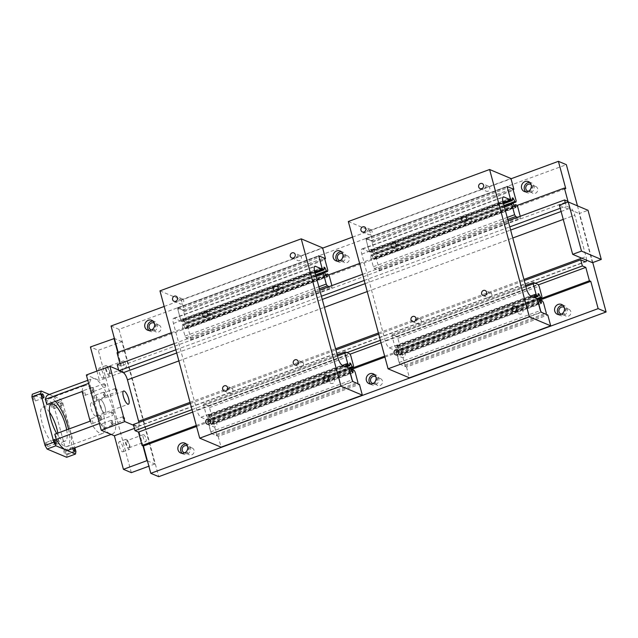 <?xml version="1.0" encoding="UTF-8"?>
<svg xmlns="http://www.w3.org/2000/svg" width="638" height="638" viewBox="0 0 638 638"><rect width="100%" height="100%" fill="white"/><g stroke="black" fill="none" stroke-linecap="round" stroke-linejoin="round"><path stroke-width="0.48" stroke-dasharray="3.19 2.39" d="M151.533 330.005A3.708 3.389 -67.1 0 0 154.372 323.267M156.677 325.149A3.708 3.389 -67.1 0 0 156.166 332.015A3.708 3.389 -67.1 0 0 161.039 328.65A3.708 3.389 -67.1 0 0 156.677 325.149M149.069 330.524A5.359 4.897 -67.1 0 0 150.361 331.353A5.359 4.897 -67.1 0 0 153.782 331.409A5.359 4.897 -67.1 0 0 157.387 326.496A5.359 4.897 -67.1 0 0 154.524 321.48A5.359 4.897 -67.1 0 0 153.032 321.137M561.408 314.159A3.708 3.389 -67.1 0 0 564.247 307.42M566.552 309.302A3.708 3.389 -67.1 0 0 566.042 316.169A3.708 3.389 -67.1 0 0 570.906 312.803A3.708 3.389 -67.1 0 0 566.552 309.302M558.944 314.686A5.359 4.897 -67.1 0 0 560.228 315.507A5.359 4.897 -67.1 0 0 563.657 315.563A5.359 4.897 -67.1 0 0 567.262 310.65A5.359 4.897 -67.1 0 0 564.391 305.634A5.359 4.897 -67.1 0 0 562.899 305.291M184.677 452.844A3.708 3.389 -67.1 0 0 187.524 446.106M189.821 447.988A3.708 3.389 -67.1 0 0 189.319 454.854A3.708 3.389 -67.1 0 0 194.183 451.489A3.708 3.389 -67.1 0 0 189.821 447.988M182.213 453.371A5.359 4.897 -67.1 0 0 183.505 454.192A5.359 4.897 -67.1 0 0 186.926 454.248A5.359 4.897 -67.1 0 0 190.531 449.335A5.359 4.897 -67.1 0 0 187.668 444.327A5.359 4.897 -67.1 0 0 186.176 443.976M339.894 260.663A3.708 3.389 -67.1 0 0 342.742 253.924M345.038 255.806A3.708 3.389 -67.1 0 0 344.536 262.673A3.708 3.389 -67.1 0 0 349.401 259.307A3.708 3.389 -67.1 0 0 345.038 255.806M337.43 261.181A5.359 4.897 -67.1 0 0 338.722 262.011A5.359 4.897 -67.1 0 0 342.151 262.066A5.359 4.897 -67.1 0 0 345.748 257.154A5.359 4.897 -67.1 0 0 342.885 252.138A5.359 4.897 -67.1 0 0 341.394 251.795M373.039 383.502A3.708 3.389 -67.1 0 0 375.886 376.763M378.19 378.645A3.708 3.389 -67.1 0 0 377.68 385.511A3.708 3.389 -67.1 0 0 382.545 382.146A3.708 3.389 -67.1 0 0 378.19 378.645M370.574 384.028A5.359 4.897 -67.1 0 0 371.866 384.85A5.359 4.897 -67.1 0 0 375.296 384.905A5.359 4.897 -67.1 0 0 378.9 379.993A5.359 4.897 -67.1 0 0 376.029 374.977A5.359 4.897 -67.1 0 0 374.538 374.634M528.264 191.32A3.708 3.389 -67.1 0 0 531.103 184.581M533.408 186.463A3.708 3.389 -67.1 0 0 532.897 193.33A3.708 3.389 -67.1 0 0 537.762 189.964A3.708 3.389 -67.1 0 0 533.408 186.463M525.792 191.839A5.359 4.897 -67.1 0 0 527.084 192.668A5.359 4.897 -67.1 0 0 530.513 192.724A5.359 4.897 -67.1 0 0 534.118 187.811A5.359 4.897 -67.1 0 0 531.247 182.795A5.359 4.897 -67.1 0 0 529.755 182.452M577.462 205.843L592.766 262.569M586.474 260.168A6.595 2.042 69.8 0 0 585.979 256.58L574.806 215.158A6.595 2.042 69.8 0 0 570.675 207.98L566.225 206.098L565.388 203.012M175.873 349.807L321.408 296.223M364.234 280.465L509.77 226.881M560.244 208.299L566.225 206.098M174.214 343.659L319.75 290.083M362.575 274.316L508.111 220.74M117.209 364.649L120.638 366.092L567.995 201.409M171.271 332.765L328.562 274.858M359.633 263.422L516.924 205.516M120.638 366.092L119.976 363.628M117.033 352.726L118.405 353.308L565.77 188.617M164.173 306.455L322.661 248.11M352.535 237.113L511.022 178.768M118.405 353.308L118.142 352.32M111.044 326.01L118.995 329.368L566.353 164.676M118.995 329.368L158.742 476.674M196.552 426.471L351.044 369.601M384.913 357.128L539.405 300.251M196.289 425.482L350.485 368.716M384.65 356.14L538.847 299.374M192.684 412.116L349.967 354.218M381.046 342.773L538.328 284.875M192.014 409.652L346.92 352.623M380.376 340.309L535.282 283.28M190.363 403.511L335.899 349.927M378.725 334.168L524.261 280.584M133.358 424.493L137.808 426.367A6.595 2.042 69.8 0 0 138.422 426.415A6.595 2.042 69.8 0 0 138.893 422.452M180.53 298.815A2.727 2.496 -67.1 0 0 180.155 303.879A2.727 2.496 -67.1 0 0 183.744 301.399A2.727 2.496 -67.1 0 0 180.53 298.815M213.674 421.654A2.727 2.496 -67.1 0 0 213.299 426.718A2.727 2.496 -67.1 0 0 216.888 424.238A2.727 2.496 -67.1 0 0 213.674 421.654M298.257 255.479A2.727 2.496 -67.1 0 0 297.882 260.535A2.727 2.496 -67.1 0 0 301.471 258.063A2.727 2.496 -67.1 0 0 298.257 255.479M331.401 378.318A2.727 2.496 -67.1 0 0 331.026 383.374A2.727 2.496 -67.1 0 0 334.615 380.902A2.727 2.496 -67.1 0 0 331.401 378.318M209.822 314.343A2.727 2.496 -67.1 0 0 209.447 319.407A2.727 2.496 -67.1 0 0 213.028 316.926A2.727 2.496 -67.1 0 0 209.822 314.343M300.346 362.049A2.727 2.496 -67.1 0 0 299.972 367.105A2.727 2.496 -67.1 0 0 303.552 364.625A2.727 2.496 -67.1 0 0 300.346 362.049M229.704 388.048A2.727 2.496 -67.1 0 0 229.329 393.112A2.727 2.496 -67.1 0 0 232.918 390.631A2.727 2.496 -67.1 0 0 229.704 388.048M280.457 288.344A2.727 2.496 -67.1 0 0 280.082 293.4A2.727 2.496 -67.1 0 0 283.663 290.92A2.727 2.496 -67.1 0 0 280.457 288.344M159.963 290.856L181.32 299.86L184.238 310.666L177.428 307.795L181.04 321.185L174.262 318.33A6.595 2.042 69.8 0 0 173.64 318.282A6.595 2.042 69.8 0 0 173.448 323.426L196.815 410.059A6.595 2.042 69.8 0 0 200.946 417.236L207.725 420.099L349.002 368.094M207.725 420.099L211.338 433.489L352.615 381.476M211.338 433.489L218.148 436.36L359.425 384.355M218.148 436.36L221.067 447.166M184.238 310.666L324.543 259.02M181.32 299.86L322.597 247.855M177.428 307.795L318.697 255.79M181.04 321.185L314.853 271.924M183.784 320.491L183.521 319.51L182.731 319.175L182.715 321.895L181.655 321.448L180.626 319.654L177.843 309.334L178.042 308.058L182.691 310.02L183.72 311.815L186.503 322.134L186.304 323.41L185.187 322.94L183.784 320.491L324.16 268.821M185.187 322.94L315.658 274.906M183.521 319.51L324.16 267.737M182.731 319.175L324 267.17M182.994 320.164L324.271 268.151M182.715 321.895L315.18 273.136M181.655 321.448L314.973 272.37M180.626 319.654L321.895 267.641M177.843 309.334L319.112 257.329M178.042 308.058L318.817 256.237M182.691 310.02L323.96 258.007M183.72 311.815L324.997 259.81M186.503 322.134L327.78 270.121M186.304 323.41L324.128 272.665M106.857 367.177A3.708 1.148 -110.2 0 1 109.034 370.726A3.708 1.148 -110.2 0 1 109.074 374.107A3.708 1.148 -110.2 0 1 108.723 374.083A3.708 1.148 -110.2 0 1 106.546 370.534A3.708 1.148 -110.2 0 1 106.506 367.153A3.708 1.148 -110.2 0 1 106.857 367.177M123.788 360.949A3.708 1.148 -110.2 0 1 125.965 364.489A3.708 1.148 -110.2 0 1 125.997 367.879A3.708 1.148 -110.2 0 1 125.654 367.847A3.708 1.148 -110.2 0 1 123.477 364.298A3.708 1.148 -110.2 0 1 123.437 360.917A3.708 1.148 -110.2 0 1 123.788 360.949M102.519 378.055A5.359 1.659 69.8 0 0 103.021 378.087A5.359 1.659 69.8 0 0 102.973 373.206A5.359 1.659 69.8 0 0 99.831 368.078A5.359 1.659 69.8 0 0 99.321 368.038A5.359 1.659 69.8 0 0 99.376 372.927A5.359 1.659 69.8 0 0 102.519 378.055M106.442 365.638A5.359 1.659 -110.2 0 1 109.592 370.766A5.359 1.659 -110.2 0 1 109.64 375.654A5.359 1.659 -110.2 0 1 109.138 375.615A5.359 1.659 -110.2 0 1 105.988 370.487A5.359 1.659 -110.2 0 1 105.94 365.606A5.359 1.659 -110.2 0 1 106.442 365.638M126.747 440.882A3.708 1.148 -110.2 0 1 128.924 444.431A3.708 1.148 -110.2 0 1 128.956 447.812A3.708 1.148 -110.2 0 1 128.605 447.788A3.708 1.148 -110.2 0 1 126.436 444.239A3.708 1.148 -110.2 0 1 126.396 440.858A3.708 1.148 -110.2 0 1 126.747 440.882M143.678 434.645A3.708 1.148 -110.2 0 1 145.855 438.194A3.708 1.148 -110.2 0 1 145.887 441.576A3.708 1.148 -110.2 0 1 145.536 441.552A3.708 1.148 -110.2 0 1 143.359 438.003A3.708 1.148 -110.2 0 1 143.327 434.622A3.708 1.148 -110.2 0 1 143.678 434.645M122.408 451.76A5.359 1.659 69.8 0 0 122.911 451.792A5.359 1.659 69.8 0 0 122.863 446.903A5.359 1.659 69.8 0 0 119.713 441.783A5.359 1.659 69.8 0 0 119.21 441.743A5.359 1.659 69.8 0 0 119.258 446.632A5.359 1.659 69.8 0 0 122.408 451.76M126.332 439.343A5.359 1.659 -110.2 0 1 129.474 444.471A5.359 1.659 -110.2 0 1 129.53 449.359A5.359 1.659 -110.2 0 1 129.02 449.319A5.359 1.659 -110.2 0 1 125.877 444.192A5.359 1.659 -110.2 0 1 125.83 439.303A5.359 1.659 -110.2 0 1 126.332 439.343M104.225 412.794A7.002 2.169 69.8 0 0 104.887 412.842A7.002 2.169 69.8 0 0 104.815 406.446A7.002 2.169 69.8 0 0 100.708 399.747A7.002 2.169 69.8 0 0 100.046 399.699A7.002 2.169 69.8 0 0 100.11 406.087A7.002 2.169 69.8 0 0 104.225 412.794A7.002 2.169 -110.2 0 1 100.11 406.087A7.002 2.169 -110.2 0 1 100.046 399.699A7.002 2.169 -110.2 0 1 100.708 399.747A7.002 2.169 -110.2 0 1 104.815 406.446A7.002 2.169 -110.2 0 1 104.887 412.842A7.002 2.169 -110.2 0 1 104.225 412.794M104.768 396.246A1.834 0.566 69.8 0 0 104.935 396.262A1.834 0.566 69.8 0 0 104.919 394.587A1.834 0.566 69.8 0 0 103.842 392.833A1.834 0.566 69.8 0 0 103.667 392.817A1.834 0.566 69.8 0 0 103.691 394.491A1.834 0.566 69.8 0 0 104.768 396.246M115.614 388.494A1.834 0.566 -110.2 0 1 115.829 388.654A1.834 0.566 -110.2 0 1 116.898 391.541A1.834 0.566 -110.2 0 1 116.714 391.923A1.834 0.566 -110.2 0 1 116.539 391.907A1.834 0.566 -110.2 0 1 115.462 390.153A1.834 0.566 -110.2 0 1 115.446 388.486A1.834 0.566 -110.2 0 1 115.614 388.494M112.368 424.422A1.834 0.566 69.8 0 0 112.543 424.437A1.834 0.566 69.8 0 0 112.527 422.763A1.834 0.566 69.8 0 0 111.451 421.008A1.834 0.566 69.8 0 0 111.275 421A1.834 0.566 69.8 0 0 111.291 422.667A1.834 0.566 69.8 0 0 112.368 424.422M123.222 416.678A1.834 0.566 -110.2 0 1 123.437 416.829A1.834 0.566 -110.2 0 1 124.498 419.724A1.834 0.566 -110.2 0 1 124.314 420.107A1.834 0.566 -110.2 0 1 124.139 420.091A1.834 0.566 -110.2 0 1 123.062 418.337A1.834 0.566 -110.2 0 1 123.046 416.662A1.834 0.566 -110.2 0 1 123.222 416.678M93.427 391.461A1.834 0.566 69.8 0 0 93.595 391.477A1.834 0.566 69.8 0 0 93.579 389.802A1.834 0.566 69.8 0 0 92.502 388.048A1.834 0.566 69.8 0 0 92.327 388.032A1.834 0.566 69.8 0 0 92.35 389.706A1.834 0.566 69.8 0 0 93.427 391.461M104.273 383.717A1.834 0.566 -110.2 0 1 104.488 383.869A1.834 0.566 -110.2 0 1 105.557 386.764A1.834 0.566 -110.2 0 1 105.366 387.138A1.834 0.566 -110.2 0 1 105.198 387.13A1.834 0.566 -110.2 0 1 104.122 385.376A1.834 0.566 -110.2 0 1 104.106 383.701A1.834 0.566 -110.2 0 1 104.273 383.717M101.027 419.645A1.834 0.566 69.8 0 0 101.203 419.652A1.834 0.566 69.8 0 0 101.179 417.986A1.834 0.566 69.8 0 0 100.102 416.231A1.834 0.566 69.8 0 0 99.935 416.215A1.834 0.566 69.8 0 0 99.951 417.89A1.834 0.566 69.8 0 0 101.027 419.645M111.881 411.893A1.834 0.566 -110.2 0 1 112.097 412.044A1.834 0.566 -110.2 0 1 113.157 414.939A1.834 0.566 -110.2 0 1 112.974 415.322A1.834 0.566 -110.2 0 1 112.798 415.306A1.834 0.566 -110.2 0 1 111.722 413.552A1.834 0.566 -110.2 0 1 111.706 411.877A1.834 0.566 -110.2 0 1 111.881 411.893M147.418 460.843L154.874 463.985L121.866 341.641L98.316 350.302L90.405 346.968M121.866 341.641L114.409 338.491M96.92 371.093L99.456 380.503L86.353 374.984M117.775 352.455L123.006 371.834L99.456 380.503M123.006 371.834L118.652 370M133.565 425.283L137.92 427.117L134.411 428.409M137.92 427.117L142.968 445.834M154.874 463.985L148.869 466.203M131.332 472.654L98.316 350.302M61.886 405.608A2.161 0.67 -110.2 0 1 60.618 403.535A2.161 0.67 -110.2 0 1 60.594 401.557A2.161 0.67 -110.2 0 1 60.801 401.573A2.161 0.67 -110.2 0 1 62.069 403.647A2.161 0.67 -110.2 0 1 62.093 405.624A2.161 0.67 -110.2 0 1 61.886 405.608M51.965 404.827A2.161 0.67 69.8 0 0 51.766 404.811A2.161 0.67 69.8 0 0 51.79 406.789A2.161 0.67 69.8 0 0 53.058 408.854A2.161 0.67 69.8 0 0 53.257 408.87A2.161 0.67 69.8 0 0 53.241 406.9A2.161 0.67 69.8 0 0 51.965 404.827M45.92 442.684A2.161 0.67 69.8 0 0 45.713 442.668A2.161 0.67 69.8 0 0 45.737 444.646A2.161 0.67 69.8 0 0 47.005 446.72A2.161 0.67 69.8 0 0 47.212 446.728A2.161 0.67 69.8 0 0 47.188 444.758A2.161 0.67 69.8 0 0 45.92 442.684M72.764 448.554A2.161 0.67 -110.2 0 1 72.899 447.158A2.161 0.67 -110.2 0 1 73.099 447.174A2.161 0.67 -110.2 0 1 73.904 448.131M64.271 450.428A2.161 0.67 69.8 0 0 64.071 450.412A2.161 0.67 69.8 0 0 64.087 452.382A2.161 0.67 69.8 0 0 65.363 454.455A2.161 0.67 69.8 0 0 65.562 454.471A2.161 0.67 69.8 0 0 65.539 452.494A2.161 0.67 69.8 0 0 64.271 450.428M33.615 397.091A2.161 0.67 69.8 0 0 33.415 397.075A2.161 0.67 69.8 0 0 33.431 399.045A2.161 0.67 69.8 0 0 34.707 401.119A2.161 0.67 69.8 0 0 34.907 401.135A2.161 0.67 69.8 0 0 34.891 399.157A2.161 0.67 69.8 0 0 33.615 397.091M100.373 423.169A29.42 9.099 69.8 0 0 112.631 433.872A29.42 9.099 69.8 0 0 115.382 429.502A29.42 9.099 69.8 0 0 108.42 396.82A29.42 9.099 69.8 0 0 92.303 378.661A29.42 9.099 69.8 0 0 89.543 383.039L100.373 423.169L99.448 423.512M48.153 394.914A29.42 9.099 -110.2 0 1 50.928 395.129A29.42 9.099 -110.2 0 1 69.343 427.173A29.42 9.099 -110.2 0 1 71.241 445.755A29.42 9.099 -110.2 0 1 68.481 450.125M82.127 391.517A25.592 7.919 -110.2 0 1 84.79 385.504A25.592 7.919 -110.2 0 1 98.029 399.619A25.592 7.919 -110.2 0 1 105.142 427.524A25.592 7.919 -110.2 0 1 102.479 433.537A25.592 7.919 -110.2 0 1 90.133 421.192M68.553 429.135A25.592 7.919 -110.2 0 1 69.829 440.523A25.592 7.919 -110.2 0 1 67.157 446.536A25.592 7.919 -110.2 0 1 54.812 434.191M96.099 400.098A2.48 0.766 69.8 0 0 96.33 400.114A2.48 0.766 69.8 0 0 96.306 397.849A2.48 0.766 69.8 0 0 94.855 395.48A2.48 0.766 69.8 0 0 94.615 395.464A2.48 0.766 69.8 0 0 94.639 397.721A2.48 0.766 69.8 0 0 96.099 400.098M103.683 392.226A2.48 0.766 -110.2 0 1 105.134 394.603A2.48 0.766 -110.2 0 1 105.158 396.868A2.48 0.766 -110.2 0 1 104.927 396.844A2.48 0.766 -110.2 0 1 103.468 394.475A2.48 0.766 -110.2 0 1 103.444 392.211A2.48 0.766 -110.2 0 1 103.683 392.226M92.366 423.472A2.48 0.766 69.8 0 0 92.598 423.488A2.48 0.766 69.8 0 0 92.574 421.232A2.48 0.766 69.8 0 0 91.114 418.855A2.48 0.766 69.8 0 0 90.883 418.839A2.48 0.766 69.8 0 0 90.907 421.104A2.48 0.766 69.8 0 0 92.366 423.472M99.943 415.601A2.48 0.766 -110.2 0 1 101.402 417.978A2.48 0.766 -110.2 0 1 101.426 420.243A2.48 0.766 -110.2 0 1 101.195 420.227A2.48 0.766 -110.2 0 1 99.735 417.85A2.48 0.766 -110.2 0 1 99.711 415.585A2.48 0.766 -110.2 0 1 99.943 415.601M103.691 428.25A2.48 0.766 69.8 0 0 103.93 428.273A2.48 0.766 69.8 0 0 103.906 426.009A2.48 0.766 69.8 0 0 102.447 423.632A2.48 0.766 69.8 0 0 102.216 423.616A2.48 0.766 69.8 0 0 102.239 425.881A2.48 0.766 69.8 0 0 103.691 428.25M111.275 420.386A2.48 0.766 -110.2 0 1 112.735 422.755A2.48 0.766 -110.2 0 1 112.759 425.02A2.48 0.766 -110.2 0 1 112.527 425.004A2.48 0.766 -110.2 0 1 111.068 422.627A2.48 0.766 -110.2 0 1 111.044 420.362A2.48 0.766 -110.2 0 1 111.275 420.386M84.766 395.321A2.48 0.766 69.8 0 0 84.998 395.337A2.48 0.766 69.8 0 0 84.974 393.072A2.48 0.766 69.8 0 0 83.522 390.703A2.48 0.766 69.8 0 0 83.283 390.679A2.48 0.766 69.8 0 0 83.307 392.944A2.48 0.766 69.8 0 0 84.766 395.321M92.35 387.449A2.48 0.766 -110.2 0 1 93.802 389.826A2.48 0.766 -110.2 0 1 93.826 392.083A2.48 0.766 -110.2 0 1 93.595 392.067A2.48 0.766 -110.2 0 1 92.143 389.698A2.48 0.766 -110.2 0 1 92.119 387.433A2.48 0.766 -110.2 0 1 92.35 387.449M95.397 416.04A7.002 2.169 69.8 0 0 96.059 416.096A7.002 2.169 69.8 0 0 95.987 409.7A7.002 2.169 69.8 0 0 91.872 402.993A7.002 2.169 69.8 0 0 91.218 402.945A7.002 2.169 69.8 0 0 91.282 409.341A7.002 2.169 69.8 0 0 95.397 416.04M49.533 412.268A19.786 6.117 69.8 0 0 44.516 407.347A19.786 6.117 69.8 0 0 42.65 407.204A19.786 6.117 69.8 0 0 42.842 425.259A19.786 6.117 69.8 0 0 54.461 444.2A19.786 6.117 69.8 0 0 56.327 444.343A19.786 6.117 69.8 0 0 57.851 433.074M66.679 429.829A19.786 6.117 -110.2 0 1 65.156 441.089A19.786 6.117 -110.2 0 1 63.29 440.946A19.786 6.117 -110.2 0 1 56.686 433.505M46.805 404.516A25.592 7.919 -110.2 0 1 49.477 398.503A25.592 7.919 -110.2 0 1 55.41 401.35M88.618 383.382L89.543 383.039M49.365 394.467L60.714 399.252L62.779 402.849L74.901 447.764M66.671 457.294L67.078 454.742L53.951 406.095L51.885 402.506L32.307 394.252M75.906 451.489L67.078 454.742M62.779 402.849L53.951 406.095M60.714 399.252L51.885 402.506M592.447 262.681L579.192 213.547L588.021 210.301M559.414 205.213L579.192 213.547M331.88 285.617L331.927 287.826L329.112 286.637M184.908 327.39L185.179 328.379L185.969 328.706L185.977 325.994L187.046 326.441L188.074 328.235L190.858 338.555L190.658 339.831L186.009 337.869L184.972 336.074L182.189 325.755L182.396 324.479L183.505 324.949L184.908 327.39L326.185 275.385M183.505 324.949L324.782 272.944M185.179 328.379L326.449 276.366M185.969 328.706L327.238 276.701M185.706 327.725L326.337 275.951M185.977 325.994L325.707 274.555M187.046 326.441L328.315 274.436M188.074 328.235L329.344 276.23M190.858 338.555L332.135 286.55M190.658 339.831L331.927 287.826M186.009 337.869L319.399 288.767M184.972 336.074L318.864 286.789M182.189 325.755L316.081 276.469M182.396 324.479L315.786 275.377M209.559 416.295L209.296 415.314L208.498 414.979L208.49 417.699L207.43 417.252L206.393 415.45L203.61 405.138L203.817 403.862L208.459 405.816L209.495 407.618L212.279 417.938L212.071 419.206L210.963 418.743L209.559 416.295L349.935 364.617M210.963 418.743L348.787 367.998M209.296 415.314L349.927 363.54M208.498 414.979L349.776 362.974M208.77 415.96L350.039 363.955M208.49 417.699L346.314 366.962M207.43 417.252L345.254 366.515M206.393 415.45L342.494 365.351M203.61 405.138L337.494 355.844M203.817 403.862L337.199 354.752M208.459 405.816L349.736 353.811M209.495 407.618L350.764 355.605M212.279 417.938L353.548 365.925M212.071 419.206L349.903 368.469M210.684 423.193L210.947 424.174L211.736 424.509L211.752 421.798L212.813 422.244L213.85 424.039L216.633 434.358L216.426 435.634L211.776 433.673L210.747 431.878L207.964 421.559L208.163 420.282L209.28 420.753L210.684 423.193L351.953 371.188M209.28 420.753L350.549 368.748M210.947 424.174L352.216 372.169M211.736 424.509L353.013 372.504M211.473 423.528L352.104 371.755M211.752 421.798L351.474 370.359M212.813 422.244L354.082 370.239M213.85 424.039L355.119 372.034M216.633 434.358L357.902 382.353M216.426 435.634L357.695 383.621M211.776 433.673L353.053 381.668M210.747 431.878L352.016 379.873M207.964 421.559L349.233 369.554M208.163 420.282L349.082 368.405M368.892 229.473A2.727 2.496 -67.1 0 0 368.517 234.537A2.727 2.496 -67.1 0 0 372.106 232.057A2.727 2.496 -67.1 0 0 368.892 229.473M402.036 352.312A2.727 2.496 -67.1 0 0 401.661 357.376A2.727 2.496 -67.1 0 0 405.25 354.895A2.727 2.496 -67.1 0 0 402.036 352.312M486.619 186.137A2.727 2.496 -67.1 0 0 486.244 191.193A2.727 2.496 -67.1 0 0 489.832 188.72A2.727 2.496 -67.1 0 0 486.619 186.137M519.763 308.975A2.727 2.496 -67.1 0 0 519.388 314.032A2.727 2.496 -67.1 0 0 522.977 311.559A2.727 2.496 -67.1 0 0 519.763 308.975M398.184 245A2.727 2.496 -67.1 0 0 397.809 250.064A2.727 2.496 -67.1 0 0 401.39 247.584A2.727 2.496 -67.1 0 0 398.184 245M488.708 292.706A2.727 2.496 -67.1 0 0 488.333 297.763A2.727 2.496 -67.1 0 0 491.914 295.282A2.727 2.496 -67.1 0 0 488.708 292.706M418.073 318.705A2.727 2.496 -67.1 0 0 417.699 323.769A2.727 2.496 -67.1 0 0 421.279 321.289A2.727 2.496 -67.1 0 0 418.073 318.705M468.818 219.001A2.727 2.496 -67.1 0 0 468.444 224.058A2.727 2.496 -67.1 0 0 472.032 221.577A2.727 2.496 -67.1 0 0 468.818 219.001M348.324 221.514L369.681 230.517L372.6 241.324L365.789 238.452L369.402 251.843L362.623 248.987A6.595 2.042 69.8 0 0 362.001 248.94A6.595 2.042 69.8 0 0 361.81 254.084L385.185 340.716A6.595 2.042 69.8 0 0 389.308 347.893L396.086 350.756L537.363 298.751M396.086 350.756L399.699 364.146L540.976 312.134M399.699 364.146L406.518 367.017L547.787 315.012M406.518 367.017L409.429 377.824M372.6 241.324L512.904 189.677M369.681 230.517L510.958 178.512M365.789 238.452L507.058 186.448M369.402 251.843L503.215 202.581M372.153 251.149L371.882 250.168L371.093 249.833L371.085 252.552L370.016 252.106L368.987 250.311L366.204 239.992L366.403 238.716L371.053 240.678L372.082 242.472L374.873 252.792L374.666 254.068L373.557 253.597L372.153 251.149L512.521 199.479M373.557 253.597L504.02 205.564M371.882 250.168L512.521 198.394M371.093 249.833L512.362 197.828M371.356 250.822L512.633 198.809M371.085 252.552L503.541 203.793M370.016 252.106L503.334 203.028M368.987 250.311L510.256 198.298M366.204 239.992L507.473 187.987M366.403 238.716L507.178 186.894M371.053 240.678L512.322 188.665M372.082 242.472L513.359 190.467M374.873 252.792L516.142 200.779M374.666 254.068L512.489 203.323M520.241 216.274L520.289 218.483L517.474 217.295M373.278 258.047L373.541 259.036L374.331 259.363L374.346 256.651L375.407 257.098L376.436 258.892L379.219 269.212L379.02 270.488L374.37 268.526L373.342 266.732L370.558 256.412L370.758 255.136L371.874 255.607L373.278 258.047L514.547 206.042M371.874 255.607L513.143 203.602M373.541 259.036L514.81 207.023M374.331 259.363L515.6 207.358M374.067 258.382L514.699 206.608M374.346 256.651L514.068 205.213M375.407 257.098L516.676 205.093M376.436 258.892L517.713 206.887M379.219 269.212L520.496 217.207M379.02 270.488L520.289 218.483M374.37 268.526L507.76 219.424M373.342 266.732L507.226 217.446M370.558 256.412L504.443 207.127M370.758 255.136L504.148 206.034M397.921 346.952L397.657 345.971L396.868 345.636L396.852 348.356L395.791 347.909L394.755 346.107L391.971 335.795L392.179 334.519L396.82 336.473L397.857 338.276L400.64 348.595L400.433 349.863L399.324 349.401L397.921 346.952L538.297 295.274M399.324 349.401L537.148 298.656M397.657 345.971L538.289 294.198M396.868 345.636L538.137 293.632M397.131 346.617L538.4 294.612M396.852 348.356L534.676 297.619M395.791 347.909L533.615 297.164M394.755 346.107L530.864 296.008M391.971 335.795L525.856 286.502M392.179 334.519L525.568 285.409M396.82 336.473L538.097 284.468M397.857 338.276L539.126 286.263M400.64 348.595L541.909 296.582M400.433 349.863L538.265 299.126M399.045 353.851L399.308 354.832L400.098 355.167L400.114 352.455L401.174 352.902L402.211 354.696L404.994 365.016L404.787 366.292L400.138 364.33L399.109 362.536L396.326 352.216L396.525 350.94L397.641 351.41L399.045 353.851L540.314 301.846M397.641 351.41L538.911 299.405M399.308 354.832L540.585 302.827M400.098 355.167L541.375 303.162M399.835 354.186L540.474 302.412M400.114 352.455L539.836 301.016M401.174 352.902L542.452 300.889M402.211 354.696L543.48 302.691M404.994 365.016L546.264 313.011M404.787 366.292L546.064 314.279M400.138 364.33L541.415 312.325M399.109 362.536L540.378 310.531M396.326 352.216L537.595 300.211M396.525 350.94L537.443 299.062M178.871 360.917L324.407 307.341M367.233 291.574L512.769 237.998M563.242 219.416L574.806 215.158M190.044 402.339L335.588 348.763M378.406 332.996L523.95 279.42M581.704 258.159L585.979 256.58M176.734 352.997L322.27 299.421M365.096 283.655L510.631 230.079M561.113 211.497L570.675 207.98M137.808 426.367L585.166 261.684M196.815 410.059L338.092 358.046M173.448 323.426L314.717 271.421M200.946 417.236L342.223 365.231M174.262 318.33L314.47 266.716M385.185 340.716L526.454 288.703M361.81 254.084L503.079 202.079M389.308 347.893L530.585 295.888M362.623 248.987L502.832 197.373M150.999 329.83L156.166 332.015M147.577 330.181L150.361 331.353M560.866 313.992L566.042 316.169M557.452 314.335L560.228 315.507M184.143 452.677L189.319 454.854M180.721 453.02L183.505 454.192M339.36 260.487L344.536 262.673M335.939 260.838L338.722 262.011M372.504 383.334L377.68 385.511M369.091 383.677L371.866 384.85M527.722 191.145L532.897 193.33M524.308 191.496L527.084 192.668M531.247 182.795L528.463 181.623M535.776 186.495L530.609 184.318M376.029 374.977L373.246 373.812M380.559 378.677L375.383 376.5M342.885 252.138L340.102 250.965M347.415 255.838L342.239 253.661M187.668 444.327L184.884 443.155M192.197 448.02L187.022 445.842M564.391 305.634L561.615 304.47M568.921 309.334L563.753 307.157M154.524 321.48L151.74 320.308M159.053 325.181L153.878 323.003M138.422 426.415L585.788 261.732M173.975 301.272L180.155 303.879M207.119 424.11L213.299 426.718M291.702 257.935L297.882 260.535M324.846 380.774L331.026 383.374M204.152 317.174L209.447 319.407M294.676 364.872L299.972 367.105M224.034 390.879L229.329 393.112M274.787 291.167L280.082 293.4M282.203 288.368L276.908 286.135M231.45 388.079L226.155 385.846M302.093 362.073L296.798 359.84M211.569 314.375L206.273 312.141M333.148 378.342L326.967 375.742M300.004 255.503L293.823 252.903M215.421 421.686L209.24 419.078M182.277 298.847L176.096 296.239M173.64 318.282L314.909 266.277M109.074 374.107L125.997 367.879M103.021 378.087L109.64 375.654M128.956 447.812L145.887 441.576M122.911 451.792L129.53 449.359M96.059 416.096L128.429 404.173M104.935 396.262L116.714 391.923M112.543 424.437L124.314 420.107M93.595 391.477L105.366 387.138M101.203 419.652L112.974 415.322M112.097 412.044L113.325 413.241L113.157 414.939M111.706 411.877L99.935 416.215M104.488 383.869L105.717 385.057L105.557 386.764M104.106 383.701L92.327 388.032M123.437 416.829L124.665 418.018L124.498 419.724M123.046 416.662L111.275 421M115.829 388.654L117.057 389.842L116.898 391.541M115.446 388.486L103.667 392.817M123.589 391.03L91.218 402.945M125.83 439.303L119.21 441.743M143.327 434.622L126.396 440.858M105.94 365.606L99.321 368.038M123.437 360.917L106.506 367.153M60.594 401.557L51.766 404.811M54.549 439.423L45.713 442.668M72.899 447.158L64.071 450.412M42.244 393.821L33.415 397.075M111.14 434.422L112.631 433.872M67.157 446.536L102.479 433.537M96.33 400.114L105.158 396.868M92.598 423.488L101.426 420.243M103.93 428.273L112.759 425.02M84.998 395.337L93.826 392.083M56.327 444.343L65.156 441.089M51.479 403.95L42.65 407.204M92.119 387.433L83.283 390.679M111.044 420.362L102.216 423.616M99.711 415.585L90.883 418.839M103.444 392.211L94.615 395.464M49.477 398.503L84.79 385.504M87.797 380.32L92.303 378.661M43.735 397.881L34.907 401.135M74.391 451.218L65.562 454.471M56.04 443.482L47.212 446.728M62.093 405.624L53.257 408.87M362.336 231.929L368.517 234.537M395.48 354.768L401.661 357.376M480.063 188.593L486.244 191.193M513.207 311.432L519.388 314.032M392.514 247.831L397.809 250.064M483.038 295.53L488.333 297.763M412.403 321.536L417.699 323.769M463.148 221.825L468.444 224.058M470.565 219.025L465.269 216.792M419.82 318.737L414.525 316.504M490.455 292.73L485.159 290.497M399.93 245.032L394.635 242.799M521.509 308.999L515.329 306.399M488.365 186.16L482.184 183.561M403.782 352.343L397.602 349.736M370.638 229.505L364.457 226.897M362.001 248.94L503.27 196.935"/><path stroke-width="0.96" d="M154.372 323.267A3.708 3.389 -67.1 0 0 149.013 326.369A3.708 3.389 -67.1 0 0 151.533 330.005M151.007 330.237A5.359 4.897 112.9 0 1 147.577 330.181A5.359 4.897 112.9 0 1 144.714 325.173A5.359 4.897 112.9 0 1 148.311 320.26A5.359 4.897 112.9 0 1 151.74 320.308A5.359 4.897 112.9 0 1 154.611 325.324A5.359 4.897 112.9 0 1 151.007 330.237M153.032 321.137A5.359 4.897 -67.1 0 0 151.094 321.432A5.359 4.897 -67.1 0 0 147.609 325.516A5.359 4.897 -67.1 0 0 149.069 330.524M564.247 307.42A3.708 3.389 -67.1 0 0 558.88 310.523A3.708 3.389 -67.1 0 0 561.408 314.159M560.874 314.39A5.359 4.897 112.9 0 1 557.452 314.335A5.359 4.897 112.9 0 1 554.582 309.326A5.359 4.897 112.9 0 1 558.186 304.414A5.359 4.897 112.9 0 1 561.615 304.47A5.359 4.897 112.9 0 1 564.478 309.478A5.359 4.897 112.9 0 1 560.874 314.39M562.899 305.291A5.359 4.897 -67.1 0 0 560.962 305.586A5.359 4.897 -67.1 0 0 557.484 309.677A5.359 4.897 -67.1 0 0 558.944 314.686M187.524 446.106A3.708 3.389 -67.1 0 0 182.157 449.208A3.708 3.389 -67.1 0 0 184.677 452.844M184.151 453.076A5.359 4.897 112.9 0 1 180.721 453.02A5.359 4.897 112.9 0 1 177.858 448.012A5.359 4.897 112.9 0 1 181.463 443.099A5.359 4.897 112.9 0 1 184.884 443.155A5.359 4.897 112.9 0 1 187.755 448.163A5.359 4.897 112.9 0 1 184.151 453.076M186.176 443.976A5.359 4.897 -67.1 0 0 184.238 444.271A5.359 4.897 -67.1 0 0 180.753 448.362A5.359 4.897 -67.1 0 0 182.213 453.371M342.742 253.924A3.708 3.389 -67.1 0 0 337.374 257.026A3.708 3.389 -67.1 0 0 339.894 260.663M339.368 260.894A5.359 4.897 112.9 0 1 335.939 260.838A5.359 4.897 112.9 0 1 333.076 255.83A5.359 4.897 112.9 0 1 336.681 250.917A5.359 4.897 112.9 0 1 340.102 250.965A5.359 4.897 112.9 0 1 342.973 255.982A5.359 4.897 112.9 0 1 339.368 260.894M341.394 251.795A5.359 4.897 -67.1 0 0 339.456 252.09A5.359 4.897 -67.1 0 0 335.971 256.173A5.359 4.897 -67.1 0 0 337.43 261.181M375.886 376.763A3.708 3.389 -67.1 0 0 370.519 379.865A3.708 3.389 -67.1 0 0 373.039 383.502M372.512 383.733A5.359 4.897 112.9 0 1 369.091 383.677A5.359 4.897 112.9 0 1 366.22 378.669A5.359 4.897 112.9 0 1 369.825 373.756A5.359 4.897 112.9 0 1 373.246 373.812A5.359 4.897 112.9 0 1 376.117 378.82A5.359 4.897 112.9 0 1 372.512 383.733M374.538 374.634A5.359 4.897 -67.1 0 0 372.6 374.929A5.359 4.897 -67.1 0 0 369.115 379.02A5.359 4.897 -67.1 0 0 370.574 384.028M531.103 184.581A3.708 3.389 -67.1 0 0 525.736 187.684A3.708 3.389 -67.1 0 0 528.264 191.32M527.73 191.552A5.359 4.897 112.9 0 1 524.308 191.496A5.359 4.897 112.9 0 1 521.437 186.487A5.359 4.897 112.9 0 1 525.042 181.575A5.359 4.897 112.9 0 1 528.463 181.623A5.359 4.897 112.9 0 1 531.334 186.639A5.359 4.897 112.9 0 1 527.73 191.552M529.755 182.452A5.359 4.897 -67.1 0 0 527.817 182.747A5.359 4.897 -67.1 0 0 524.332 186.83A5.359 4.897 -67.1 0 0 525.792 191.839M565.388 203.012L564.566 199.957L567.995 201.409L564.391 188.043L565.77 188.617L558.402 161.326L566.353 164.676L577.462 205.843M592.766 262.569L606.1 311.99L598.149 308.632L590.788 281.342L589.408 280.76L585.804 267.394L582.374 265.95L580.716 259.81L585.166 261.684A6.595 2.042 69.8 0 0 585.788 261.732A6.595 2.042 69.8 0 0 586.474 260.168M138.893 422.452A6.595 2.042 69.8 0 0 138.621 421.271L127.441 379.849A6.595 2.042 69.8 0 0 123.317 372.664L118.867 370.79L175.873 349.807M321.408 296.223L364.234 280.465M509.77 226.881L560.244 208.299M118.867 370.79L117.209 364.649L174.214 343.659M319.75 290.083L362.575 274.316M508.111 220.74L564.566 199.957M119.976 363.628L117.033 352.726L171.271 332.765M328.562 274.858L359.633 263.422M516.924 205.516L564.391 188.043M118.142 352.32L111.044 326.01L164.173 306.455M322.661 248.11L352.535 237.113M511.022 178.768L558.402 161.326M598.149 308.632L150.791 473.324L158.742 476.674L606.1 311.99M150.791 473.324L143.422 446.026L196.552 426.471M351.044 369.601L384.913 357.128M539.405 300.251L590.788 281.342M143.422 446.026L142.051 445.452L196.289 425.482M350.485 368.716L384.65 356.14M538.847 299.374L589.408 280.76M142.051 445.452L138.446 432.085L192.684 412.116M349.967 354.218L381.046 342.773M538.328 284.875L585.804 267.394M138.446 432.085L135.009 430.634L192.014 409.652M346.92 352.623L380.376 340.309M535.282 283.28L582.374 265.95M135.009 430.634L133.358 424.493L190.363 403.511M335.899 349.927L378.725 334.168M524.261 280.584L580.716 259.81M175.721 301.296A2.727 2.496 112.9 0 1 172.515 298.72A2.727 2.496 112.9 0 1 176.096 296.239A2.727 2.496 112.9 0 1 175.721 301.296M208.865 424.134A2.727 2.496 112.9 0 1 205.659 421.559A2.727 2.496 112.9 0 1 209.24 419.078A2.727 2.496 112.9 0 1 208.865 424.134M293.448 257.959A2.727 2.496 112.9 0 1 290.242 255.375A2.727 2.496 112.9 0 1 293.823 252.903A2.727 2.496 112.9 0 1 293.448 257.959M326.592 380.798A2.727 2.496 112.9 0 1 323.386 378.214A2.727 2.496 112.9 0 1 326.967 375.742A2.727 2.496 112.9 0 1 326.592 380.798M205.899 317.198A2.727 2.496 112.9 0 1 202.685 314.614A2.727 2.496 112.9 0 1 206.273 312.141A2.727 2.496 112.9 0 1 205.899 317.198M296.423 364.896A2.727 2.496 112.9 0 1 293.209 362.32A2.727 2.496 112.9 0 1 296.798 359.84A2.727 2.496 112.9 0 1 296.423 364.896M225.78 390.903A2.727 2.496 112.9 0 1 222.574 388.319A2.727 2.496 112.9 0 1 226.155 385.846A2.727 2.496 112.9 0 1 225.78 390.903M276.533 291.191A2.727 2.496 112.9 0 1 273.327 288.615A2.727 2.496 112.9 0 1 276.908 286.135A2.727 2.496 112.9 0 1 276.533 291.191M322.597 247.855L325.508 258.661L318.697 255.79L322.31 269.18L315.531 266.325A6.595 2.042 69.8 0 0 314.909 266.277A6.595 2.042 69.8 0 0 314.717 271.421L338.092 358.046A6.595 2.042 69.8 0 0 342.223 365.231L349.002 368.094L352.615 381.476L359.425 384.355L362.344 395.161L340.979 386.157L301.232 238.843L322.597 247.855M340.979 386.157L199.71 438.162L221.067 447.166L362.344 395.161M324.543 259.02L325.508 258.661M314.853 271.924L322.31 269.18M199.71 438.162L159.963 290.856L301.232 238.843M323.992 269.89L322.932 269.443L321.895 267.641L319.112 257.329L319.319 256.053L323.96 258.007L324.997 259.81L327.78 270.121L327.573 271.397L326.465 270.935L324.79 267.505L324 267.17L323.992 269.89L315.18 273.136M324.16 268.821L325.061 268.486M315.658 274.906L326.465 270.935M324.16 267.737L324.79 267.505M314.973 272.37L322.932 269.443M318.817 256.237L319.319 256.053M324.128 272.665L327.573 271.397M124.251 391.078A7.002 2.169 -110.2 0 1 128.366 397.785A7.002 2.169 -110.2 0 1 128.429 404.173A7.002 2.169 -110.2 0 1 127.767 404.125A7.002 2.169 -110.2 0 1 123.66 397.418A7.002 2.169 -110.2 0 1 123.589 391.03A7.002 2.169 -110.2 0 1 124.251 391.078M114.409 338.491L90.405 346.968L96.92 371.093M113.955 338.299L117.775 352.455M118.652 370L109.903 366.316L86.353 374.984L101.267 430.259L114.369 435.786L123.421 469.321L131.332 472.654L148.869 466.203M109.903 366.316L124.817 421.59L101.267 430.259M134.411 428.409L114.369 435.786M124.817 421.59L133.565 425.283M142.968 445.834L146.963 460.652L123.421 469.321M146.963 460.652L147.418 460.843M55.833 443.466A2.161 0.67 -110.2 0 1 54.565 441.392A2.161 0.67 -110.2 0 1 54.549 439.423A2.161 0.67 -110.2 0 1 54.748 439.438A2.161 0.67 -110.2 0 1 56.016 441.504A2.161 0.67 -110.2 0 1 56.04 443.482A2.161 0.67 -110.2 0 1 55.833 443.466M73.904 448.131A2.161 0.67 -110.2 0 1 74.391 451.218A2.161 0.67 -110.2 0 1 74.191 451.202A2.161 0.67 -110.2 0 1 72.764 448.554M43.536 397.865A2.161 0.67 -110.2 0 1 42.26 395.799A2.161 0.67 -110.2 0 1 42.244 393.821A2.161 0.67 -110.2 0 1 42.443 393.837A2.161 0.67 -110.2 0 1 43.719 395.911A2.161 0.67 -110.2 0 1 43.735 397.881A2.161 0.67 -110.2 0 1 43.536 397.865M111.14 434.422L68.481 450.125A29.42 9.099 -110.2 0 1 65.706 449.918A29.42 9.099 -110.2 0 1 56.224 439.423L99.448 423.512M88.618 383.382L45.394 399.292L46.805 404.516L82.127 391.517L90.133 421.192L54.812 434.191L56.224 439.423M57.851 433.074A19.786 6.117 69.8 0 0 49.533 412.268M56.686 433.505A19.786 6.117 -110.2 0 1 51.479 403.95A19.786 6.117 -110.2 0 1 53.345 404.093A19.786 6.117 -110.2 0 1 66.679 429.829M55.41 401.35A25.592 7.919 -110.2 0 1 68.553 429.135M45.394 399.292A29.42 9.099 -110.2 0 1 48.153 394.914L87.797 380.32M74.901 447.764L75.906 451.489L75.499 454.041L55.921 445.787L53.855 442.198L40.728 393.55L41.135 390.998L49.365 394.467M40.728 393.55L31.9 396.804L45.027 445.444L47.092 449.04L66.671 457.294L75.499 454.041M53.855 442.198L45.027 445.444M55.921 445.787L47.092 449.04M41.135 390.998L32.307 394.252L31.9 396.804M581.497 251.093L601.275 259.435L588.021 210.301L568.243 201.959L559.414 205.213L572.669 254.347L581.497 251.093L568.243 201.959M601.275 259.435L592.447 262.681L572.669 254.347M329.112 286.637L327.278 285.864L326.249 284.07L323.466 273.75L323.665 272.474L324.782 272.944L326.449 276.366L327.238 276.701L327.254 273.989L328.315 274.436L329.344 276.23L331.88 285.617M326.337 275.951L326.975 275.72M325.707 274.555L327.254 273.989M319.399 288.767L327.278 285.864M318.864 286.789L326.249 284.07M316.081 276.469L323.466 273.75M315.786 275.377L323.665 272.474M349.76 365.694L348.699 365.239L347.67 363.445L344.879 353.125L345.086 351.849L349.736 353.811L350.764 355.605L353.548 365.925L353.348 367.201L352.232 366.73L350.565 363.309L349.776 362.974L349.76 365.694L346.314 366.962M349.935 364.617L350.828 364.29M348.787 367.998L352.232 366.73M349.927 363.54L350.565 363.309M345.254 366.515L348.699 365.239M342.494 365.351L347.67 363.445M337.494 355.844L344.879 353.125M337.199 354.752L345.086 351.849M349.903 368.469L353.348 367.201M353.021 369.785L354.082 370.239L355.119 372.034L357.902 382.353L357.695 383.621L353.053 381.668L352.016 379.873L349.233 369.554L349.441 368.278L350.549 368.748L352.216 372.169L353.013 372.504L353.021 369.785L351.474 370.359M352.104 371.755L352.742 371.523M364.083 231.953A2.727 2.496 112.9 0 1 360.877 229.377A2.727 2.496 112.9 0 1 364.457 226.897A2.727 2.496 112.9 0 1 364.083 231.953M397.227 354.792A2.727 2.496 112.9 0 1 394.021 352.216A2.727 2.496 112.9 0 1 397.602 349.736A2.727 2.496 112.9 0 1 397.227 354.792M481.81 188.617A2.727 2.496 112.9 0 1 478.604 186.033A2.727 2.496 112.9 0 1 482.184 183.561A2.727 2.496 112.9 0 1 481.81 188.617M514.954 311.456A2.727 2.496 112.9 0 1 511.748 308.872A2.727 2.496 112.9 0 1 515.329 306.399A2.727 2.496 112.9 0 1 514.954 311.456M394.26 247.855A2.727 2.496 112.9 0 1 391.046 245.271A2.727 2.496 112.9 0 1 394.635 242.799A2.727 2.496 112.9 0 1 394.26 247.855M484.784 295.553A2.727 2.496 112.9 0 1 481.57 292.978A2.727 2.496 112.9 0 1 485.159 290.497A2.727 2.496 112.9 0 1 484.784 295.553M414.15 321.56A2.727 2.496 112.9 0 1 410.936 318.976A2.727 2.496 112.9 0 1 414.525 316.504A2.727 2.496 112.9 0 1 414.15 321.56M464.895 221.849A2.727 2.496 112.9 0 1 461.689 219.273A2.727 2.496 112.9 0 1 465.269 216.792A2.727 2.496 112.9 0 1 464.895 221.849M510.958 178.512L513.869 189.319L507.058 186.448L510.671 199.838L503.892 196.982A6.595 2.042 69.8 0 0 503.27 196.935A6.595 2.042 69.8 0 0 503.079 202.079L526.454 288.703A6.595 2.042 69.8 0 0 530.585 295.888L537.363 298.751L540.976 312.134L547.787 315.012L550.706 325.819L529.349 316.815L489.601 169.501L510.958 178.512M529.349 316.815L388.071 368.82L409.429 377.824L550.706 325.819M512.904 189.677L513.869 189.319M503.215 202.581L510.671 199.838M388.071 368.82L348.324 221.514L489.601 169.501M512.354 200.547L511.293 200.101L510.256 198.298L507.473 187.987L507.681 186.711L512.322 188.665L513.359 190.467L516.142 200.779L515.935 202.055L514.826 201.584L513.159 198.163L512.362 197.828L512.354 200.547L503.541 203.793M512.521 199.479L513.423 199.144M504.02 205.564L514.826 201.584M512.521 198.394L513.159 198.163M503.334 203.028L511.293 200.101M507.178 186.894L507.681 186.711M512.489 203.323L515.935 202.055M517.474 217.295L515.64 216.521L514.611 214.727L511.828 204.407L512.027 203.131L513.143 203.602L514.81 207.023L515.6 207.358L515.616 204.639L516.676 205.093L517.713 206.887L520.241 216.274M514.699 206.608L515.337 206.377M514.068 205.213L515.616 204.639M507.76 219.424L515.64 216.521M507.226 217.446L514.611 214.727M504.443 207.127L511.828 204.407M504.148 206.034L512.027 203.131M538.121 296.351L537.06 295.896L536.032 294.102L533.248 283.782L533.448 282.506L538.097 284.468L539.126 286.263L541.909 296.582L541.71 297.858L540.593 297.388L538.927 293.966L538.137 293.632L538.121 296.351L534.676 297.619M538.297 295.274L539.19 294.947M537.148 298.656L540.593 297.388M538.289 294.198L538.927 293.966M533.615 297.164L537.06 295.896M530.864 296.008L536.032 294.102M525.856 286.502L533.248 283.782M525.568 285.409L533.448 282.506M538.265 299.126L541.71 297.858M541.383 300.442L542.452 300.889L543.48 302.691L546.264 313.011L546.064 314.279L541.415 312.325L540.378 310.531L537.595 300.211L537.802 298.935L538.911 299.405L540.585 302.827L541.375 303.162L541.383 300.442L539.836 301.016M540.474 302.412L541.112 302.181M127.441 379.849L178.871 360.917M324.407 307.341L367.233 291.574M512.769 237.998L563.242 219.416M138.621 421.271L190.044 402.339M335.588 348.763L378.406 332.996M523.95 279.42L581.704 258.159M123.317 372.664L176.734 352.997M322.27 299.421L365.096 283.655M510.631 230.079L561.113 211.497M314.47 266.716L315.531 266.325M502.832 197.373L503.892 196.982"/></g></svg>
